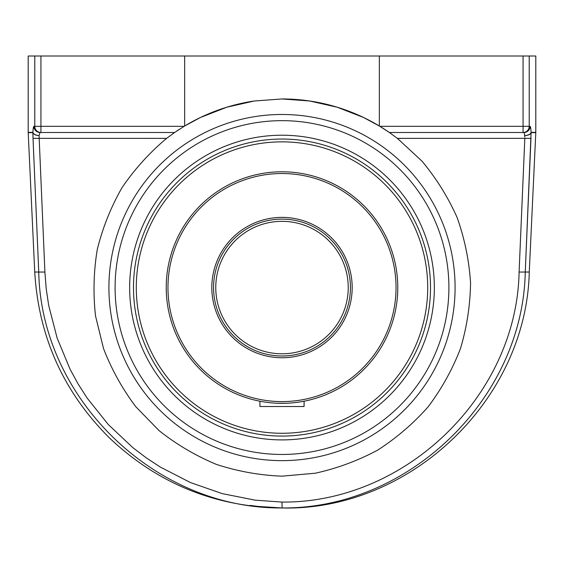 <?xml version="1.0" encoding="UTF-8"?>
<svg xmlns="http://www.w3.org/2000/svg" width="564" height="564" viewBox="0 0 564 564"><rect width="100%" height="100%" fill="white"/><g stroke="black" fill="none" stroke-linecap="round" stroke-linejoin="round"><path stroke-width="0.85" d="M531.098 132.505C530.886 128.529 530.555 126.47 530.104 126.322L529.215 126.322L529.215 56.012L535.8 56.012L535.793 132.646L531.084 132.646A6.183 6.155 -90 0 0 531.091 132.357A6.183 3.158 177 0 1 524.936 135.522A6.183 3.165 179.7 0 0 531.084 132.646L525.253 272.031L519.099 272.052C516.723 395.59 405.657 503.102 282 502.08L282.099 507.952C408.9 509.003 522.807 398.734 525.253 272.031L530.971 138.356L397.401 138.377L421.914 161.078C436.268 178.273 448.006 197.097 457.136 217.549C464.623 238.664 469.093 260.392 470.552 282.747C470.235 305.138 466.886 327.071 460.485 348.538C452.413 369.434 441.647 388.829 428.189 406.736C413.363 423.529 396.534 437.981 377.697 450.093C357.957 460.689 337.152 468.395 315.276 473.217L282 476.171C259.616 475.29 237.782 471.377 216.484 464.433C195.807 455.825 176.687 444.573 159.133 430.663L135.811 406.736C122.353 388.829 111.587 369.434 103.515 348.538L95.556 316.087C93.046 293.83 93.61 271.651 97.262 249.549C102.634 227.807 110.868 207.207 121.965 187.749C134.556 169.228 149.439 152.766 166.599 138.377L33.029 138.356L38.747 272.031C41.151 398.635 155.142 509.109 282 507.952L257.882 506.409L250.092 505.4M166.204 138.681L174.41 132.646M174.727 132.427A188.609 188.609 0 0 0 174.636 132.491L184.146 126.322A188.609 188.609 0 0 1 184.654 126.012L200.446 117.495L226.777 107.216L254.336 100.991L282 98.954L309.664 100.991L337.223 107.216L363.554 117.495L379.346 126.019A188.609 188.609 0 0 1 379.854 126.322L389.379 132.505L523.956 132.505A6.183 6.155 -90 0 0 530.104 126.322M389.534 132.611L397.796 138.681M391.62 134.077A188.609 188.609 0 0 0 379.854 126.322L523.068 126.322L523.068 56.012L379.346 56.012L379.346 126.012A188.609 188.609 0 0 0 282 98.954M254.364 100.984A188.609 188.609 0 0 0 184.654 126.012L184.654 56.012L379.346 56.012M179.345 129.332A188.609 188.609 0 0 0 176.659 131.109M184.146 126.322L40.932 126.322L40.932 132.505A6.183 6.148 -90 0 1 34.785 126.322L33.896 126.322A6.183 6.155 90 0 0 40.044 132.505L174.621 132.505A188.609 188.609 0 0 0 172.401 134.063M282 460.647A173.085 173.085 0 0 0 431.897 201.024A173.085 173.085 0 0 0 132.103 201.024A173.085 173.085 0 0 0 282 460.647M32.909 132.357A6.183 6.155 90 0 0 32.916 132.646A6.183 3.165 -179.7 0 0 39.064 135.522L39.184 138.377L39.064 135.522A6.183 3.158 -177 0 1 32.909 132.357L28.2 132.357L28.2 56.012L34.785 56.012L34.785 126.322L40.932 126.322L40.932 56.012L184.654 56.012M281.901 507.952A6.183 6.183 0 0 0 282.099 507.952L282 502.08L255.161 500.162L222.131 493.592L190.329 482.509L160.275 467.034L146.189 457.792L132.829 447.633L108.274 424.509L87.18 398.128L78.121 383.971L70.077 369.23L57.133 338.069L48.687 305.42L46.213 288.824L44.901 272.052L34.735 272.031C38.634 336.962 63.633 392.361 109.754 438.228C158.124 483.813 215.54 507.064 282 507.988C410.063 511.054 526.346 400.08 529.265 272.031L525.253 272.031M529.215 126.322L523.068 126.322L523.068 132.505A6.183 6.148 90 0 0 529.215 126.322A6.183 6.148 90 0 1 523.068 132.505L524.259 132.716L524.894 137.235M34.735 272.031L28.207 132.646L32.916 132.646L33.029 138.356M33.896 126.322C33.445 126.47 33.114 128.529 32.902 132.505M39.064 135.522L40.044 132.505M33.001 137.567L32.916 134.169M40.932 56.012L34.785 56.012M529.215 56.012L523.068 56.012M282 135.219A152.343 152.343 0 0 1 413.934 363.731A152.343 152.343 0 0 1 150.066 363.731A152.343 152.343 0 0 1 282 135.219M261.597 401.526L259.919 401.216L259.919 406.517L304.081 406.517L304.081 401.216L302.403 401.526M284.101 433.258A145.709 145.709 0 0 0 427.695 285.462A145.709 145.709 0 0 0 279.899 141.867A145.709 145.709 0 0 0 136.305 289.663A145.709 145.709 0 0 0 284.101 433.258M282 353.797A66.235 66.235 0 0 1 215.765 287.562A66.235 66.235 0 0 1 282 221.335A66.235 66.235 0 0 1 348.235 287.562A66.235 66.235 0 0 1 282 353.797A66.235 66.235 0 0 1 215.765 287.562A66.235 66.235 0 0 1 282 221.335A66.235 66.235 0 0 1 348.235 287.562A66.235 66.235 0 0 1 282 353.797M282 433.272A145.709 145.709 0 0 1 136.291 287.562A145.709 145.709 0 0 1 282 141.853A145.709 145.709 0 0 1 427.709 287.562A145.709 145.709 0 0 1 282 433.272M166.225 287.562L166.302 291.814L166.225 287.562M167.677 269.275L168.03 267.216M168.03 267.202L167.762 268.774M167.762 306.351L168.03 307.923L167.762 306.351M168.037 307.965L168.347 309.643M282 403.338A115.775 115.775 0 0 0 397.775 287.562A115.775 115.775 0 0 0 282 171.787A115.775 115.775 0 0 0 166.225 287.562A115.775 115.775 0 0 0 282 403.338M261.64 401.533L263.212 401.801M277.749 403.26L286.251 403.26M300.788 401.801L302.36 401.533M282 401.596A114.034 114.034 0 0 1 183.244 230.542A114.034 114.034 0 0 1 380.756 230.542A114.034 114.034 0 0 1 282 401.596M352.176 287.562A70.176 70.176 0 0 0 246.912 226.784A70.176 70.176 0 0 0 246.912 348.341A70.176 70.176 0 0 0 352.176 287.562M213.559 287.562A68.441 68.441 0 0 1 282 219.121A68.441 68.441 0 0 1 350.441 287.562A68.441 68.441 0 0 1 282 356.004A68.441 68.441 0 0 1 213.559 287.562M259.919 352.345L260.342 352.486M262.013 353.022L263.628 353.487L262.013 353.022M263.705 353.515L266.37 354.192L263.705 353.515M266.412 354.206L269.627 354.876L266.412 354.206M269.684 354.883L273.498 355.475L269.684 354.883M273.54 355.475L277.714 355.87L273.54 355.475M282 356.004L286.251 355.87M286.286 355.87L290.46 355.475M290.502 355.475L294.316 354.883M294.373 354.876L297.588 354.206M297.63 354.192L300.295 353.515L297.63 354.192M300.372 353.487L301.987 353.022L300.372 353.487M524.816 138.377L519.099 272.052M535.8 132.357L531.091 132.357M44.901 272.052L39.184 138.377M282 120.661A166.902 166.902 0 0 1 426.539 371.013A166.902 166.902 0 0 1 137.461 371.013A166.902 166.902 0 0 1 282 120.661M430.515 287.562A148.515 148.515 0 0 1 282 436.078A148.515 148.515 0 0 1 133.485 287.562A148.515 148.515 0 0 1 282 139.047A148.515 148.515 0 0 1 430.515 287.562M529.265 272.031L535.793 132.646"/></g></svg>

